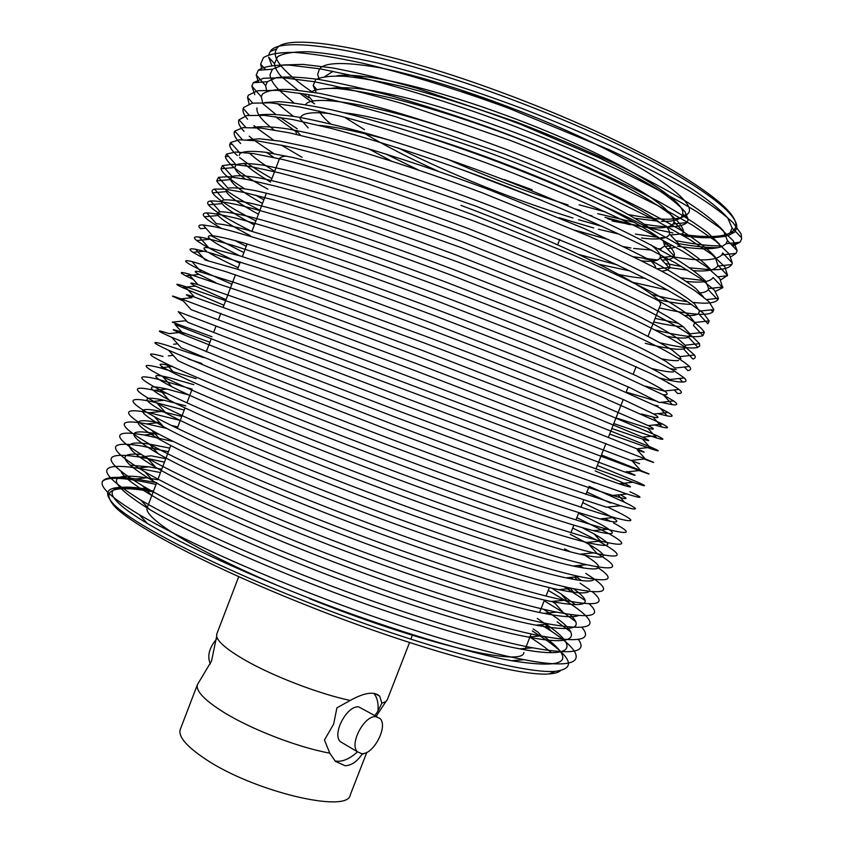 <?xml version="1.0" encoding="UTF-8"?>
<svg xmlns="http://www.w3.org/2000/svg" width="844" height="844" viewBox="0 0 844 844"><rect width="100%" height="100%" fill="white"/><g stroke="black" fill="none" stroke-linecap="round" stroke-linejoin="round"><path stroke-width="1.27" d="M238.746 576.631L216.75 634.118L216.655 636.376C218.005 641.894 226.994 649.542 243.642 659.312C271.43 675.59 318.652 693.821 350.228 700.467C364.344 692.565 374.166 691.141 379.716 696.194L381.857 703.189L377.996 711.049C378.597 703.358 377.226 697.461 373.881 693.357M381.857 703.189L385.951 701.501L387.291 699.729L409.54 642.537M374.831 715.575L377.996 711.049M364.872 753.175L361.949 754.399C356.875 761.794 351.241 765.571 345.048 765.719L335.374 761.32L329.782 753.164L324.455 739.977L333.665 724.099L336.914 707.821L350.228 700.467M329.782 753.164C297.932 747.404 250.784 729.195 223.386 712.072C204.28 700.014 195.629 690.846 197.433 684.6L211.559 660.968L216.655 636.376M366.813 752.363L350.281 794.869C348.245 813.954 253.348 791.514 205.356 759.02C186.503 746.412 178.126 736.58 180.236 729.511L197.433 684.6M334.973 760.929L337.716 761.288C343.983 761.32 350.577 758.165 357.487 751.814M361.686 753.671C373.523 754.99 388.567 725.861 379.916 718.466L376.055 716.714C364.471 714.815 348.857 744.281 357.508 751.825L361.686 753.671M377.141 716.883L358.816 706.924C347.158 704.94 331.639 734.101 340.385 741.686L343.16 743.332M210.367 663.901C207.002 656.358 209.048 648.097 216.497 639.098M628.263 214.513C661.232 220.97 681.045 220.769 687.681 213.901C702.767 201.125 620.994 149.029 509.839 107.41L462.164 91.817M336.556 75.897C358.922 71.772 424.416 85.814 498.224 112.558C601.561 149.367 687.048 198.699 682.659 213.743L688.261 219.598L684.948 211.686C679.156 205.166 669.672 197.517 656.484 188.739C640.723 179.097 621.279 168.642 598.164 157.353L520.21 124.205C479.582 108.855 440.589 96.364 403.21 86.732C380.285 81.414 360.968 77.943 345.249 76.319C332.061 75.696 322.577 76.646 316.806 79.167M682.437 215.188L681.794 216.549C679.209 220.073 672.394 221.677 661.369 221.328M657.982 221.181L634.625 218.237M605.633 211.992L579.132 204.818M532.29 189.763L504.174 179.54M560.416 670.685C558.506 672.468 554.751 673.544 549.17 673.892C519.587 677.036 411.956 647.696 302.964 603.84C209.228 566.514 133.721 526.424 114.837 506.664C100.035 489.72 112.801 484.751 153.144 491.778M153.492 491.092L141.402 489.087C109.372 484.414 100.141 489.478 113.718 504.279C132.54 523.618 208.605 563.328 303.777 600.78C414.931 644.974 525.284 674.588 555.468 671.275C576.209 668.659 572.126 657.581 543.219 638.032L532.311 630.953M529.884 637.136C538.788 642.78 545.962 647.949 551.417 652.634M523.86 652.475C523.818 667.435 421.947 643.93 309.453 598.628M648.055 336.313L660.008 305.897C669.345 297.236 576.072 248.252 460.951 205.377M728.509 235.455L734.607 232.111L736.706 228.249C738.553 217.425 717.811 199.205 674.493 173.6C630.901 148.565 565.702 119.057 498.688 94.633C375.865 49.669 278.837 34.404 270.238 51.579L268.803 54.681M683.429 235.729C707.789 239.263 723.392 238.208 730.25 232.564L732.128 228.007L727.718 217.963C720.533 209.829 708.654 200.197 692.08 189.077C672.257 176.892 647.875 163.725 618.905 149.557C587.93 135.24 555.574 121.515 521.835 108.38C471.247 89.432 423.245 74.314 377.827 63.036C350.271 56.959 327.377 53.204 309.147 51.769C294.06 51.547 283.51 53.204 277.507 56.759L274.5 63.711L268.635 57.139L271.789 65.357M280.313 75.475L281.822 76.931M282.666 77.711L297.985 90.16M302.859 93.652L308.883 97.767M311.563 91.542C297.246 81.826 286.971 73.122 280.725 65.442M280.282 64.872C275.091 58.204 273.899 52.855 276.716 48.836C284.818 31.956 380.412 47.496 500.123 91.88C565.807 116.071 630.595 145.78 673.755 170.963C716.778 196.768 737.487 215.283 735.894 226.498C732.866 236.331 714.984 238.968 682.269 234.379M672.911 232.965L629.972 223.976L605.053 217.341M681.783 234.811C701.744 237.818 716.672 238.219 726.557 235.993M741.159 233.967L741.644 238.936L741.159 233.967L732.982 222.605C723.519 213.743 709.108 203.288 689.748 191.219C667.224 178.221 640.448 164.411 609.421 149.81L508.552 108.201C457.944 89.654 406.228 73.618 362.224 63.11C334.804 57.223 312.143 53.647 294.25 52.381C279.491 52.275 269.204 54.048 263.423 57.666L260.638 64.081L261.492 68.005M738.521 242.407L731.685 244.96M721.536 245.931C709.825 246.079 694.549 244.306 675.717 240.614M678.597 243.652C694.433 246.416 707.62 247.767 718.16 247.703M732.74 246.058L739.893 242.26L741.644 238.936M281.4 587.086C195.629 550.879 141.971 517.33 147.289 507.476L147.426 507.117M286.707 156.119C282.54 156.34 280.113 157.237 279.417 158.788L271.23 180.394M156.657 482.736L135.958 478.981C116.936 476.153 105.827 476.913 102.609 481.259C107.779 476.459 125.577 477.535 156.003 484.467M575.197 208.89L580.672 210.62M607.828 218.754L629.814 224.704M274.5 63.711C274.838 67.668 277.402 72.32 282.191 77.68M299.398 93.072L309.79 100.605M311.299 101.628L314.654 103.886M664.84 243.958L667.488 244.454M677.479 246.163C697.587 249.391 712.167 249.613 721.219 246.828M722.137 246.469L726.104 243.716L727.423 240.54L723.54 231.013C716.567 223.132 704.824 213.732 688.314 202.813C668.49 190.776 643.961 177.673 614.727 163.504C583.404 149.124 550.678 135.304 516.528 122.032L417.041 88.303C385.149 79.273 356.917 72.468 332.367 67.9L302.817 64.376L283.173 64.967L272.39 69.261L270.059 74.652C270.164 78.682 272.907 83.545 278.288 89.253M279.522 90.53L294.028 102.968M673.723 256.903C700.098 261.44 716.145 260.775 721.873 254.888L722.675 252.957L732.37 263.085L729.132 253.917L715.965 241.268L692.882 225.401L658.816 206.073L614.78 184.33C581.252 169.085 546.163 154.346 509.502 140.115L403.01 103.77C369.071 93.99 339.267 86.615 313.609 81.636L283.141 77.743L263.455 78.249L253.316 82.712L251.839 86.109L254.782 94.686M719.415 244.085L707.958 232.828C696.69 224.156 680.791 214.017 660.261 202.402C615.413 178.116 549.033 149.219 486.186 126.389C454.652 115.248 423.846 105.3 393.747 96.543C365.083 88.831 340.079 83.134 318.737 79.452C300.116 77.015 286.032 76.403 276.463 77.627L267.379 81.72L265.66 85.677L266.482 90.002M277.212 103.495L293.311 116.282M669.672 267.601L687.797 270.207M693.821 270.724C707.072 271.641 714.984 270.091 717.558 266.082L717.896 265.29L715.09 256.85C708.58 249.539 697.133 240.624 680.76 230.127C660.926 218.417 636.133 205.482 606.361 191.314C574.374 176.85 540.899 162.839 505.925 149.282C454.937 130.145 402.588 113.223 357.962 101.734L319.232 93.283L290.357 89.475C276.294 89.031 266.989 90.582 262.452 94.127L261.302 96.765L262.589 102.493M275.344 116.62L295.59 131.358M686.404 281.421C701.691 283.056 710.574 281.759 713.085 277.518L722.696 287.667L719.848 278.689L706.481 266.725L682.944 251.385L648.097 232.416C606.013 211.348 551.533 187.758 495.871 166.479C441.612 146.191 386.098 128.151 339.573 115.923L299.567 106.935L270.312 102.841L252.082 103.179L243.599 107.547L243.209 108.433C242.365 111.218 243.81 114.805 247.577 119.204M711.566 270.692C706.829 264.826 698.336 257.736 686.098 249.413C671.37 240.202 652.465 229.768 629.381 218.1C590.863 199.479 547.956 181.08 500.671 162.903C440.969 140.347 377.869 120.418 331.291 109.762C309.706 105.247 292.309 102.557 279.09 101.691L264.879 102.546M256.987 107.916C256.038 113.128 261.724 120.47 274.057 129.944M633.106 282.392L667.889 290.178M698.452 293.121C703.643 292.794 706.903 291.644 708.232 289.65L708.696 288.564L705.679 281.263C699.476 274.859 688.904 267.01 673.966 257.715C655.967 247.345 633.39 235.708 606.235 222.816C576.885 209.502 545.688 196.272 512.635 183.137C463.293 164.074 415.659 147.774 369.756 134.228C341.198 126.326 316.806 120.523 296.582 116.81C279.343 114.351 266.788 113.761 258.897 115.016M657.244 299.599C671.539 302.648 683.028 304.251 691.732 304.399M703.369 296.793L695.667 288.353C686.868 281.495 673.712 273.161 656.178 263.339C635.796 252.588 611.478 240.857 583.236 228.133L490.343 190.185C442.52 172.208 396.986 156.952 353.741 144.419C327.229 137.224 304.832 131.991 286.549 128.721C271.093 126.589 259.931 126.167 253.063 127.455M266.482 152.395L273.952 157.49M657.887 311.288L659.037 311.531M684.463 315.434C691.637 315.93 696.3 315.329 698.452 313.63L699.507 311.141L694.654 303.945C687.269 297.647 675.379 289.84 659.006 280.503C639.499 270.08 615.529 258.422 587.097 245.53C556.671 232.258 524.799 219.145 491.482 206.2C426.98 181.608 358.689 159.347 310.539 147.531L280.24 141.18L259.414 138.775L247.376 139.861M249.318 153.017C254.867 158.303 263.317 164.39 274.68 171.311M653.689 321.986C665.895 324.74 675.759 326.322 683.281 326.755M654.986 329.941C680.253 336.186 696.237 338.085 702.925 335.638L693.504 325.478L694.781 322.471L688.767 315.128C680.475 308.704 667.372 300.633 649.437 290.906C628.21 280.05 602.5 267.981 572.316 254.698L473.094 214.798C423.35 196.262 372.679 179.276 330.12 167.07L293.322 157.585L266.082 152.331C252.873 150.791 244.232 151.118 240.16 153.302L239.19 155.412M243.969 163.23C249.476 168.515 258.348 174.792 270.607 182.051M667.182 336.376C677.975 338.286 685.085 338.571 688.535 337.241L689.97 333.834L683.176 326.681C674.525 320.446 661.126 312.565 642.98 303.038C621.659 292.425 596.001 280.619 566.018 267.601L467.903 228.376C418.793 210.05 368.807 193.118 326.628 180.679C300.485 173.368 279.174 168.178 262.695 165.107C249.339 163.198 240.466 163.114 236.067 164.844L234.801 167.523C235.202 170.309 238.683 174.17 245.235 179.086M645.291 343.35C664.84 348.287 677.584 350.133 683.534 348.91C685.623 348.298 686.14 347.074 685.075 345.217L677.521 338.254C668.511 332.188 654.838 324.497 636.503 315.181C615.076 304.811 589.492 293.248 559.73 280.514L462.723 241.943C412.864 223.343 366.338 207.455 323.157 194.299C297.193 186.798 275.925 181.333 259.351 177.926C245.836 175.668 236.721 175.172 232.016 176.459L230.496 179.593C232.543 184.762 243.209 192.727 262.473 203.499M661.58 358.827C669.63 360.409 675.274 360.968 678.502 360.483M680.633 359.597L680.085 356.622L671.803 349.838C662.434 343.951 648.498 336.45 629.983 327.335C608.471 317.186 582.961 305.887 553.432 293.406L457.543 255.51C408.38 237.143 362.435 221.286 319.697 207.94C293.923 200.26 272.707 194.542 256.038 190.797C242.365 188.18 233.018 187.305 228.017 188.149L218.459 177.324L216.708 180.838C220.031 187.136 234.421 196.968 259.889 210.335M226.319 189.246L226.276 191.609C228.977 196.504 239.696 204.048 258.412 214.218M651.863 368.554C662.15 371.022 669.345 372.162 673.449 371.961M684.495 367.013L687.776 370.59C690.867 370.221 691.415 368.849 689.432 366.475L675.01 368.058L666.011 361.454C656.315 355.735 642.115 348.403 623.421 339.488L547.134 306.309L452.384 269.057C403.917 250.932 358.542 235.107 316.257 221.603C290.684 213.743 269.521 207.782 252.767 203.71C238.926 200.756 229.357 199.5 224.071 199.922C221.613 200.439 220.97 201.663 222.141 203.583C225.443 208.215 236.183 215.336 254.36 224.926M668.364 383.366L669.535 383.345M659.67 378.038C670.537 380.76 678.196 382.1 682.659 382.058C686.446 381.963 686.974 380.591 684.262 377.933L669.841 379.515L660.145 373.101C650.123 367.53 635.68 360.377 616.827 351.653L540.825 319.201L447.225 282.603C399.465 264.71 354.67 248.938 312.85 235.276C287.466 227.258 266.366 221.065 249.529 216.686C235.529 213.395 225.749 211.76 220.178 211.77C217.066 212.087 216.37 213.332 218.079 215.505C221.94 219.883 232.68 226.593 250.299 235.624M662.772 394.623L663.247 394.675C667.963 395.119 668.416 393.895 664.587 391.004C659.08 387.343 649.669 382.269 636.365 375.78L575.766 349.026C535.001 332.061 490.438 314.422 442.077 296.128C395.024 278.478 350.809 262.758 309.453 248.969L246.342 229.705C232.184 226.087 222.183 224.093 216.328 223.702L206.769 212.888C203.066 213.068 202.296 214.376 204.459 216.813C206.991 219.545 212.614 223.375 221.339 228.281M234.885 240.477L246.248 246.321M654.184 405.131L658.109 405.901M660.894 402.335L672.341 404.709C677.711 405.384 678.133 404.128 673.639 400.942L659.227 402.514L629.941 387.691L569.13 361.538C528.639 344.964 484.572 327.662 436.939 309.653C390.593 292.246 346.968 276.589 306.087 262.684L243.188 242.777C228.882 238.841 218.67 236.489 212.54 235.719C207.919 235.402 207.149 236.563 210.219 239.211C214.714 242.882 224.546 248.41 239.728 255.806M641.461 413.982L652.939 417.031C659.343 418.424 659.618 417.432 653.784 414.045L623.463 399.613L562.473 374.05L431.811 323.157C386.172 306.013 343.149 290.431 302.743 276.41L240.086 255.911L208.806 247.82C203.309 247.07 202.507 248.125 206.411 250.995M208.278 252.272C214.123 255.975 224.093 261.113 238.156 267.685M616.014 417.885L647.738 428.087C655.081 430.05 655.25 429.216 648.234 425.608L590.061 400.373C548.02 383.218 486.703 359.301 426.684 336.661L299.42 290.167L237.027 269.099L205.124 260.005L195.586 249.244C189.214 248.157 188.349 249.191 192.991 252.345L208.109 260.669M611.837 428.509L642.516 439.049C650.861 441.655 650.882 441.032 642.579 437.192L583.257 412.558L421.578 350.154L296.128 303.935L234.01 282.339L201.505 272.274C194.025 270.428 193.202 271.146 199.036 274.437L215.684 282.592M645.322 458.936L637.262 449.936C646.662 453.239 646.525 452.859 636.83 448.797L576.42 424.754L416.472 363.637L292.868 317.724L197.95 284.639C189.351 282.118 188.518 282.603 195.46 286.084L226.034 299.683M631.143 460.413L631.987 460.74C642.516 464.822 642.178 464.717 630.974 460.434L289.629 331.534L194.458 297.088C184.646 293.817 183.823 294.018 191.968 297.689L178.865 299.071L183.285 300.928M626.691 471.458C638.402 476.375 637.842 476.586 625.014 472.081L191.029 309.621L181.565 299.008C170.425 295.073 169.528 295.094 178.865 299.071M595.178 470.91L621.363 482.093C634.319 487.927 633.506 488.476 618.937 483.76L555.605 461.362L401.227 404.023L222.521 335.88L187.674 322.25L178.242 311.689L403.865 397.45L567.136 458.44L633.116 482.272L618.937 483.76M185.216 320.773L186.925 321.416M591.022 481.502L594.471 482.99M620.15 494.679C629.909 499.627 627.44 499.891 612.755 495.449C595.822 490.206 562.842 478.801 515.135 461.552L396.11 417.453L280.06 373.069L184.361 334.962C170.446 328.981 169.633 328.084 181.935 332.251L169.138 333.633C155.212 329.139 156.087 330.373 171.765 337.315L181.122 347.76L244.285 374.008L390.983 430.851C444.419 451.002 499.711 471.184 541.426 485.754L606.446 507.17L620.509 505.725L552.662 482.937C508.784 467.439 450.232 445.948 393.515 424.543L238.092 364.502L171.765 337.315M181.966 332.251L209.903 342.231M586.875 492.073L610.623 503.129M582.719 502.644L605.211 513.521C622.302 522.478 620.572 524.272 600.031 518.902C586.042 515.051 564.109 508.056 534.252 497.939C492.685 483.707 438.31 464.021 385.835 444.239C295.083 410.005 204.322 373.354 177.968 360.662L168.642 350.281C151.266 342.158 150.401 340.417 166.046 345.069L204.037 357.729M188.381 359.006L201.853 363.469M578.573 513.205L599.767 523.839C618.367 533.978 616.278 536.246 593.48 530.654C563.634 523.301 472.682 492.421 380.676 457.617C291.729 424.068 202.402 387.449 174.877 373.649C156.003 364.228 155.264 361.823 172.651 366.433L160.128 367.805L196.093 378.671M581.917 527.489L594.303 534.073C614.485 545.456 611.984 548.241 586.812 542.428C555.595 535.138 465.582 505.071 375.506 470.963C288.363 438.099 200.524 401.596 171.881 386.742C151.15 375.991 150.422 372.995 169.707 377.743L193.825 384.674M570.28 534.305L588.817 544.232C610.623 556.934 607.691 560.268 580.018 554.213C547.439 546.965 458.461 517.688 370.316 484.298C284.998 452.12 198.688 415.786 168.958 399.929C146.265 387.776 145.558 384.136 166.838 389.021L189.256 395.108M582.687 553.949L583.299 554.318C606.815 568.402 603.407 572.306 573.087 566.018C539.168 558.791 451.318 530.285 365.114 497.601C281.611 466.12 196.895 430.029 166.131 413.212C141.359 399.56 140.663 395.245 164.042 400.246L185.796 405.858M579.49 565.396L583.71 568.128M594.144 579.279C592.541 581.98 583.162 581.495 565.986 577.834C530.739 570.586 444.134 542.85 359.871 510.894C278.214 480.099 195.133 444.313 163.409 426.61C136.433 411.355 135.747 406.302 161.331 411.439L181.787 416.43M576.241 576.853L581.548 580.566M589.165 591.37C586.358 593.838 576.209 593.269 558.728 589.65C522.193 582.381 436.918 555.394 354.617 524.156C274.806 494.056 193.424 458.64 160.771 440.104C131.485 423.171 130.788 417.326 158.693 422.601L159.98 422.855M171.279 425.376L177.778 427.001M573.414 588.669C594.619 603.924 587.245 608.197 551.311 601.487C513.585 594.176 429.712 567.928 349.374 537.417C271.42 508.004 191.757 473.02 158.25 453.713C126.516 434.987 125.809 428.319 156.129 433.711L159.305 434.322M551.533 588.078L560.922 593.87L575.608 604.789M578.594 615.498C573.741 617.65 562.115 616.932 543.736 613.324C504.891 605.971 422.506 580.44 344.13 550.657C268.044 521.951 190.153 487.442 155.834 467.439C122.96 447.784 120.829 440.009 149.441 444.102M149.567 444.123L169.781 448.132M551.934 601.424L555.257 603.566L562.959 612.28L575.777 621.606M569.827 614.443C584.786 628.379 573.509 631.956 535.993 625.172C496.124 617.766 415.311 592.942 338.898 563.897C264.689 535.877 188.592 501.906 153.534 481.27C120.186 461.151 116.092 452.226 141.264 454.473M582.117 627.609C592.636 640.121 578.879 642.885 540.856 635.901C498.35 627.978 414.626 602.31 335.617 572.253C258.865 543.241 180.183 507.961 142.742 485.901C101.639 460.645 100.605 451.044 139.65 457.1L151.245 455.834L165.783 458.672M543.367 609.199L549.56 613.187C583.257 635.026 579.564 647.19 528.07 637.02C487.273 629.561 408.106 605.422 333.686 577.127C261.355 549.813 187.104 516.423 151.371 495.228C133.542 484.625 123.498 476.839 121.241 471.859M129.987 465.181L148.924 466.837L161.784 469.222M537.227 618.441L544.085 623.03M546.068 624.275C579.628 646.842 574.163 659.428 519.957 648.867C478.337 641.334 400.9 617.903 328.474 590.346C258.042 563.729 185.68 530.992 149.335 509.301C106.397 482.378 105.511 471.88 146.677 477.809L157.786 479.751M533.113 628.917L538.061 632.209L543.219 638.022M544.158 636.524C577.159 661.316 566.324 669.376 511.664 660.725C469.317 653.108 393.684 630.352 323.263 603.555C254.761 577.655 184.319 545.604 147.447 523.502C98.389 494.362 103.263 482.568 144.514 488.75L148.934 489.436M730.978 256.703L736.01 253.379L737.16 250.636L733.352 240.899L719.869 227.827L696.627 211.601C675.78 199.005 649.88 185.226 618.947 170.266C585.778 155.074 551.079 140.442 514.861 126.357C462.006 106.513 407.736 89.137 361.063 77.426L320.298 68.87L289.471 65.115C274.194 64.788 263.813 66.497 258.317 70.21L256.217 75.053L258.517 82.343M644.299 258.623L648.456 259.635M655.746 267.991C655.524 265.944 653.551 263.265 649.817 259.941L653.994 260.944M665.093 263.402L681.773 266.577M689.78 267.822L710.384 269.732M710.901 269.742C722.211 270.027 729.163 268.297 731.748 264.562L732.37 263.085M262.326 103.253L275.629 114.256M279.797 117.274L297.278 128.794M680.981 277.824L705.236 280.736M720.765 279.892L727.549 275.429L724.89 266.852L712.051 254.645L689.126 239.137L654.986 220.052L610.613 198.361C576.737 183.074 541.247 168.241 504.163 153.861L396.574 116.978C362.392 107.019 332.525 99.486 306.963 94.38L276.874 90.329L257.779 90.73L248.41 95.15L247.503 97.229L249.085 103.886M715.522 291.412L722.696 287.667M254.033 125.619L255.521 126.906M256.439 127.676L273.562 140.146M281.347 145.126L302.068 157.3M651.568 294.545C665.42 297.89 677.437 300.285 687.628 301.719M692.945 302.395C706.628 303.988 714.91 303.123 717.801 299.81L718.444 298.28L714.351 290.072L700.109 278.267L675.654 263.033L639.963 244.19C597.13 223.27 542.354 199.901 486.925 178.844C432.793 158.704 377.595 140.716 331.819 128.531L292.625 119.531L264.225 115.354L246.764 115.544L238.894 119.89C237.786 122.728 239.517 126.558 244.085 131.379M249.159 136.158L252.451 138.891M254.529 140.515L273.72 153.566M659.248 307.828C674.799 311.415 687.586 313.546 697.587 314.211M699.054 314.284C706.217 314.59 710.827 313.778 712.874 311.847L713.845 309.579L708.876 301.572L694.042 290.083L669.165 275.186C647.095 263.37 620.013 250.235 587.92 235.771L481.66 192.58C428.203 172.672 373.723 154.705 328.337 142.235L289.323 132.825L260.817 128.088L243.051 127.634L234.769 131.073L234.273 132.181C233.598 134.977 235.74 138.743 240.688 143.501M655.102 318.388L678.587 323.347M698.452 313.63L707.916 323.79L709.139 320.899L703.326 313.103L687.923 301.909L662.656 287.34C640.438 275.788 613.398 262.938 581.527 248.78L476.417 206.316L371.898 169.96C339.014 159.832 310.402 151.899 286.053 146.149L257.452 140.874L239.379 139.798L230.612 142.509L229.747 144.419C229.505 147.172 232.037 150.886 237.354 155.57M239.612 157.48C247.355 163.725 258.127 170.752 271.926 178.58M702.925 335.638L704.35 332.251C701.659 327.799 694.127 321.638 681.752 313.768L656.104 299.514L620.087 281.885C577.612 262.294 524.546 240.276 471.174 220.031L367.984 183.876C335.469 173.664 307.079 165.54 282.803 159.505L254.107 153.703L235.74 152.025L226.508 154.041L225.306 156.615C226.941 163.557 241.141 174.402 267.907 189.172M660.135 342.812C679.568 347.443 692.164 348.973 697.904 347.38L699.739 345.924L699.476 343.635L692.006 336.228C682.807 329.793 668.648 321.617 649.511 311.7C627.071 300.654 600.137 288.353 568.719 274.775L465.941 233.735L364.081 197.791C331.935 187.505 303.766 179.213 279.586 172.904L250.805 166.595L232.142 164.316L222.457 165.635L220.959 168.747C222.215 173.189 230.074 179.825 244.517 188.655M255.637 195.186L263.898 199.764M678.629 358.331L681.002 358.679M683.534 348.91L692.861 359.038C695.319 358.468 695.867 357.128 694.496 355.039L686.246 347.833C676.677 341.567 662.224 333.591 642.885 323.896C620.351 313.092 593.49 301.055 562.304 287.772L460.708 247.429L360.188 211.717C328.411 201.368 300.485 192.907 276.389 186.334L247.545 179.54L228.576 176.67L218.459 177.324M670.115 368.554L676.213 369.704M689.432 366.475C685.001 362.361 676.171 356.674 662.92 349.405C646.884 341.124 625.931 331.186 600.052 319.602C558.063 301.276 506.801 280.556 455.496 261.123L356.316 225.633C324.919 215.241 297.225 206.632 273.224 199.806L244.317 192.527L225.042 189.088L214.503 189.098C212.182 189.721 211.527 190.976 212.54 192.875C216.623 198.867 231.066 208.215 255.88 220.917M684.262 377.933L674.504 371.107C664.217 365.188 649.215 357.582 629.508 348.298L549.465 313.736L450.295 274.796C399.592 255.795 352.117 239.137 307.849 224.82C281.041 216.444 258.802 210.04 241.131 205.577C226.477 202.286 216.307 200.745 210.61 200.956C207.635 201.389 206.917 202.697 208.457 204.87C213.247 210.557 227.711 219.429 251.871 231.478M645.713 386.193L664.914 391.257M674.335 389.939L677.521 393.431C682.058 393.684 682.553 392.344 678.998 389.422C673.512 385.529 663.869 380.138 650.08 373.238L586.591 344.763C545.024 327.24 494.995 307.353 445.094 288.469C395.15 269.721 348.287 253.116 304.515 238.652C277.919 230.117 255.743 223.46 237.987 218.68C223.164 215.041 212.762 213.11 206.769 212.888M626.142 392.091L657.529 401.459M673.639 400.942L662.477 394.475L615.972 372.742L536.605 339.689L439.903 302.12C376.034 278.066 309.822 254.814 263.94 240.445C242.914 234.052 226.519 229.494 214.756 226.772L202.982 224.926C198.477 224.757 197.665 226.023 200.555 228.703L205.873 228.186M210.842 235.666L243.874 252.588M657.655 413.623L667.15 415.892C673.396 417.063 673.734 415.923 668.174 412.484L656.347 406.186L609.136 384.969L530.169 352.655L434.723 315.772C386.288 297.552 340.681 281.084 297.911 266.366L231.847 245.066C216.708 240.74 205.841 238.071 199.258 237.037C193.856 236.457 193.012 237.628 196.736 240.551C203.298 245.382 217.689 252.915 239.875 263.138M654.353 424.943L661.918 427.001C669.113 428.72 669.345 427.739 662.603 424.047L602.257 397.207C558.158 378.945 493.255 353.467 429.554 329.403C367.562 306.034 303.407 282.94 257.926 267.738L208.183 252.24L195.586 249.244M613.778 423.572L656.664 438.004C664.872 440.368 664.966 439.587 656.927 435.641L595.336 409.445C551.174 391.605 487.125 366.718 424.395 343.033L291.412 294.176L225.897 271.673L191.978 261.545C184.551 259.868 183.675 260.722 189.341 264.098C196.831 268.413 211.011 275.112 231.889 284.206M609.663 434.048L651.378 448.924C660.673 452.004 660.599 451.445 651.146 447.267L552.525 407.652L419.246 356.653C359.154 333.971 297.088 311.119 252.071 295.189L188.444 273.941C179.867 271.599 178.97 272.211 185.764 275.798L193.466 279.586M644.077 459.031L646.061 459.769C656.516 463.609 656.242 463.324 645.249 458.904L414.109 370.263L249.212 308.978L184.973 286.422C175.162 283.331 174.254 283.668 182.272 287.456L223.924 305.243M601.434 454.99L640.723 470.509C652.38 475.214 651.895 475.235 639.246 470.572L181.565 299.008M597.33 465.445L635.353 481.175C648.298 486.798 647.548 487.157 633.116 482.272M629.951 491.757C644.246 498.361 643.223 499.11 626.87 493.983L524.746 457.912L398.695 411.007L275.661 364.059L174.961 324.455L184.361 334.962M184.266 320.878L172.292 322.155L211.981 336.756M589.123 486.344L624.528 502.243C640.237 509.913 638.897 511.074 620.509 505.725M607.606 507.044L619.074 512.656C636.27 521.465 634.582 523.069 614.01 517.477C599.599 513.374 576.705 505.946 545.329 495.175C501.6 480.036 444.007 459.073 388.324 438.068C334.097 417.527 278.457 395.868 235.349 378.471L168.642 350.281M604.694 518.427L610.687 521.455M613.599 522.985C632.346 532.997 630.278 535.085 607.385 529.262C592.435 525.232 569.278 517.952 537.923 507.423C494.373 492.622 437.762 472.186 383.123 451.572C288.69 415.913 194.141 377.395 165.603 363.353C146.413 353.952 145.558 351.653 163.05 356.453M576.832 517.636L608.091 533.229C628.464 544.517 625.974 547.123 600.633 541.057C568.518 533.313 473.547 501.294 377.89 465.055C285.388 430.134 192.4 391.7 162.649 376.519C141.528 365.758 140.695 362.857 160.128 367.805M572.738 528.059L596.307 539.938M598.712 541.247L602.553 543.388C624.613 556.027 621.669 559.192 593.733 552.873C560.152 545.171 466.247 513.996 372.647 478.516C282.075 444.324 190.702 406.059 159.79 389.791C136.633 377.584 135.8 374.019 157.279 379.104L192.137 389.126M588.817 544.232L596.982 553.474C620.815 567.537 617.375 571.282 586.696 564.699C551.67 557.019 458.936 526.677 367.393 491.957C278.752 458.503 189.045 420.47 157.016 403.179C131.706 389.411 130.873 385.149 154.526 390.371L167.281 393.568M564.562 548.864L570.27 551.797M596.655 566.767C616.373 579.765 610.655 583.025 579.49 576.547C543.019 568.856 451.561 539.327 362.097 505.366C275.418 472.651 187.431 434.924 154.357 416.672C126.758 401.259 125.914 396.226 151.846 401.596L184.214 410.026M585.768 573.392L594.26 578.984M594.788 579.374C611.773 591.855 604.209 594.872 572.105 588.395C534.252 580.683 444.166 551.955 356.78 518.765C272.074 486.788 185.87 449.43 151.793 430.282C121.779 413.106 120.924 407.272 149.24 412.769L180.257 420.47M570.417 577.412L573.793 579.385M580.113 583.236L589.808 589.819M592.203 591.676C607.058 603.924 597.837 606.783 564.562 600.263C525.401 592.509 436.781 564.562 351.484 532.153C268.74 500.914 184.361 463.989 149.346 443.997C116.778 424.975 115.902 418.276 146.719 423.91L166.722 428.404M563.845 586.538L585.23 600.527M589.144 603.787C602.278 615.983 591.507 618.768 556.84 612.132C516.475 604.336 429.396 577.159 346.188 545.53C265.427 515.03 182.905 478.59 147.014 457.838C116.483 439.914 111.556 431.748 132.234 433.341M134.059 433.521L144.282 435.019L172.355 441.328M548.241 590.41L568.708 602.679C602.574 625.003 595.991 632.124 548.948 624.022C507.455 616.162 422.011 589.745 340.902 558.897C262.136 529.135 181.513 493.255 144.809 471.807C106.713 448.744 105.753 440.167 141.929 446.075L168.399 451.751M544.169 600.78L562.959 612.28M139.65 457.1L147.647 458.524M148.523 458.703L164.453 462.164M557.177 621.806L570.934 632.008M578.309 639.393C587.793 652.212 572.548 655.007 532.575 647.791C489.151 639.794 407.241 614.865 330.352 585.599C255.616 557.335 178.917 522.731 140.811 500.123C96.543 472.566 95.425 461.89 137.456 468.093L160.518 472.566M541.257 624.697L551.364 631.249C589.903 656.664 585.641 671.74 524.092 659.681C479.867 651.6 399.845 627.398 325.098 598.934C252.409 571.43 177.736 537.544 139.038 514.481C111.44 497.823 99.297 486.745 102.609 481.259M619.201 274.595C629.54 276.684 638.159 277.898 645.059 278.256M509.839 107.41C461.014 88.915 418.17 75.781 381.319 68.016C347.623 62.108 327.366 62.045 320.53 67.805M319.507 68.733L317.639 74.546L319.37 79.558M446.223 158.619C486.745 176.67 527.342 192.105 567.98 204.913M597.7 213.659L634.857 222.499M644.046 224.166C666.971 228.059 681.298 227.532 687.027 222.573L688.261 219.598M315.508 80.106L313.187 85.508L316.173 92.745M344.457 117.179L364.471 129.638M398.125 147.879C454.884 176.122 513.173 199.5 572.992 218.016M578.594 219.714L602.7 226.54M635.363 234.094L658.7 237.449M660.968 237.618L664.924 237.797M681.825 234.78L683.608 231.836C683.081 227.289 678.565 221.381 670.052 214.102C659.597 206.274 644.911 197.148 625.995 186.746C594.714 170.425 554.476 152.595 512.962 136.591C471.458 121.008 431.928 108.38 394.348 98.706C371.508 93.42 352.497 90.023 337.336 88.536C324.803 88.04 316.046 89.169 311.067 91.912M309.041 94.76L308.777 96.522L312.997 101.248M385.571 153.872L418.054 169.802M575.397 230.306L608.545 239.601M658.172 248.727L661.316 248.896M667.425 248.864L675.749 247.229M678.639 244.718L678.914 243.99L669.408 233.946C669.872 231.836 668.68 229.125 665.842 225.812M660.609 223.006C640.986 209.027 607.912 191.841 561.408 171.469M463.071 133.668C376.667 104.223 311.468 93.79 305.686 104.582L305.602 104.677M633.422 256.776L657.613 260.005M661.991 260.089C668.828 260.015 672.879 258.718 674.145 256.186L674.198 256.07C676.772 247.714 652.802 230.855 602.289 205.514C549.549 179.972 480.5 153.038 420.966 134.85M330.437 113.645C313.704 111.788 303.861 112.822 300.897 116.757M578.752 254.466L617.481 264.953M661.664 271.114C665.842 270.776 668.448 269.763 669.461 268.054L669.725 267.432C670.526 264.594 667.467 260.363 660.546 254.74M391.764 140.769C359.861 131.907 335.701 126.779 319.285 125.387M295.643 130.314L296.497 134.365M461.193 169.37L542.154 200.492M589.492 215.188L591.961 215.874M612.143 220.991L641.978 226.635M648.751 227.384C661.77 228.618 669.904 227.49 673.153 224.008L674.071 221.814C673.639 215.674 664.787 206.822 647.517 195.249C622.376 179.118 578.256 157.564 529.589 138.173C493.434 124.036 458.018 112.041 423.34 102.198C401.311 96.395 381.973 92.123 365.315 89.39C350.703 87.586 339.51 87.206 331.734 88.251M365.072 133.753C385.033 145.685 409.329 158.144 437.983 171.142M559.213 217.763L593.754 227.964M598.407 229.188L619.148 234.136M641.514 238.019C656.6 239.949 665.726 239.01 668.881 235.212M332.642 99.729L325.879 100.552M319.095 110.986C320.931 114.689 324.792 118.983 330.648 123.868M368.311 148.628L391.141 160.898M623.241 246.564L630.89 247.967M633.665 248.421L651.695 250.109M659.459 249.434L664.724 245.994L663.12 240.255M651.505 229.389C630.711 213.289 571.831 184.129 507.729 159.738C446.687 136.179 378.471 116.567 344.268 112.801M324.107 112.136L320.129 112.822M641.883 260.944C652.212 261.883 658.257 260.901 660.019 257.979L660.156 257.673C661.116 254.846 658.067 250.573 651.009 244.876M599.324 264.351L630.289 271.019M333.18 71.244L324.782 76.582M385.951 701.501L376.139 716.313M410.838 639.203L412.357 635.3M357.508 751.825L340.385 741.686M374.968 693.557L379.716 696.194M241.247 570.122L241.521 569.384M681.794 216.549L687.681 213.901M557.631 244.834L559.73 239.443M114.837 506.664L113.718 504.279M549.17 673.892L555.468 671.275M636.154 366.623L633.148 374.261M628.189 386.89L626.069 392.281M623.231 399.507L608.387 437.308M605.971 443.459L595.938 468.99M588.648 487.558L585.926 494.478M583.721 500.091L580.925 507.202M578.805 512.614L575.935 519.925M573.878 525.137L570.934 532.627M549.36 587.572L546.036 596.012M544.464 600.031L539.569 612.48M531.15 633.918L524.926 649.764M276.716 48.836L270.238 51.579M735.894 226.498L736.706 228.249M266.409 193.128L251.966 231.245M247.155 243.927L242.355 256.597M240.318 261.967L237.554 269.268M235.444 274.827L223.185 307.195M220.854 313.335L218.396 319.823M216.001 326.153L213.616 332.43M211.148 338.961L206.295 351.758M191.778 390.076L186.935 402.831M185.015 407.905L177.282 428.309M170.773 445.505L158.028 479.139M156.562 483.011L147.289 507.476M732.128 228.007L741.623 237.797M727.423 240.54L737.16 250.636M272.39 69.261L258.317 70.21M267.379 81.72L253.316 82.712M717.896 265.29L727.549 275.429M708.232 289.65L717.801 299.81M711.038 309.885L712.874 311.847M235.645 132.065L234.273 132.181M232.121 144.218L229.747 144.419M228.545 156.33L225.306 156.615M688.535 337.241L697.904 347.38M234.801 167.523L220.959 168.747M230.496 179.593L216.708 180.838M226.276 191.609L212.54 192.875M679.388 378.471L682.659 382.058M222.141 203.583L208.457 204.87M218.079 215.505L204.459 216.813M663.247 394.675L672.341 404.709M660.04 408.042L667.15 415.892M210.219 239.211L196.736 240.551M652.939 417.031L661.918 427.001M204.29 251.217L192.991 252.345M647.738 428.087L652.771 433.689M654.744 435.884L656.664 438.004M642.516 439.049L651.378 448.924M199.036 274.437L185.764 275.798M195.46 286.084L182.272 287.456M631.987 460.74L640.723 470.509M627.05 471.87L628.263 473.22M621.363 482.093L624.381 485.49M618.008 494.901L624.528 502.243M177.588 343.824L173.621 344.246M173.199 355.356L168.431 355.873M594.303 534.073L600.443 541.004M600.495 541.067L602.553 543.388M166.838 389.021L154.526 390.371M583.299 554.318L583.995 555.109M164.042 400.246L151.846 401.596M578.762 565.469L580.63 567.579M161.331 411.439L149.24 412.769M574.606 577.011L577.222 579.965M158.693 422.601L146.719 423.91M569.953 587.93L574.426 592.994M156.129 433.711L144.282 435.019M560.922 593.87L568.708 602.679M549.56 613.187L550.826 614.632M148.924 466.837L137.456 468.093M545.245 624.349L551.364 631.249M146.677 477.809L135.958 478.981M144.514 488.75L141.402 489.087M260.638 64.081L265.66 69.714M736.01 253.379L721.873 254.888M256.217 75.053L265.66 85.677M731.748 264.562L717.558 266.082M251.839 86.109L261.302 96.765M727.401 275.777L718.17 276.769M247.503 97.229L252.694 103.084M722.97 287.013L708.696 288.564M243.209 108.433L249.223 115.206M718.444 298.28L706.702 299.557M238.968 119.711L245.783 127.412M713.845 309.579L699.507 311.141M234.769 131.073L242.407 139.703M709.139 320.899L694.781 322.471M230.612 142.509L240.16 153.302M704.35 332.251L689.97 333.834M226.508 154.041L236.067 164.844M699.476 343.635L685.075 345.217M222.457 165.635L232.016 176.459M694.496 355.039L680.085 356.622M214.503 189.098L224.071 199.922M210.61 200.956L220.178 211.77M678.998 389.422L664.587 391.004M202.982 224.926L212.54 235.719M668.174 412.484L653.784 414.045M199.258 237.037L208.806 247.82M662.603 424.047L648.234 425.608M656.927 435.641L642.579 437.192M191.978 261.545L201.505 272.274M651.146 447.267L636.83 448.797M188.444 273.941L197.95 284.639M645.249 458.904L630.974 460.434M184.973 286.422L194.458 297.088M639.246 470.572L625.014 472.081M626.87 493.983L612.755 495.449M614.01 517.477L600.031 518.902M607.385 529.262L593.48 530.654M165.603 363.353L174.877 373.649M600.633 541.057L586.812 542.428M162.649 376.519L171.881 386.742M593.733 552.873L580.018 554.213M159.79 389.791L168.958 399.929M586.696 564.699L573.087 566.018M157.016 403.179L166.131 413.212M579.49 576.547L565.986 577.834M154.357 416.672L163.409 426.61M572.105 588.395L558.728 589.65M151.793 430.282L160.771 440.104M564.562 600.263L551.311 601.487M149.346 443.997L158.25 453.713M556.84 612.132L543.736 613.324M147.014 457.838L155.834 467.439M548.948 624.022L535.993 625.172M144.809 471.807L153.534 481.27M540.856 635.901L528.07 637.02M142.742 485.901L151.371 495.228M532.575 647.791L519.957 648.867M140.811 500.123L149.335 509.301M524.092 659.681L511.664 660.725M139.038 514.481L147.447 523.502M739.893 242.26L726.104 243.716M734.607 232.111L730.25 232.564M687.027 222.573L673.153 224.008M313.187 85.508L316.669 89.39M682.796 233.756L670.452 235.043M672.805 245.562L665.083 246.374M674.145 256.186L660.156 257.673M300.042 118.709L308.218 127.898M669.725 267.432L657.223 268.772M296.202 130.43L300.506 135.272M674.071 221.814L683.608 231.836M664.724 245.994L674.198 256.07M660.019 257.979L669.461 268.054"/></g></svg>
